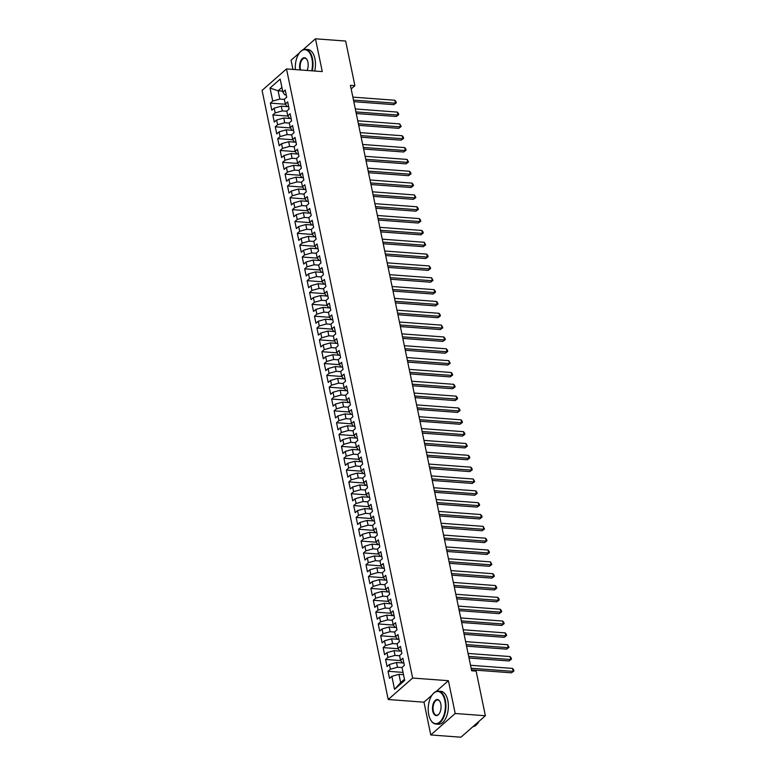 <?xml version="1.0" encoding="UTF-8"?>
<svg xmlns="http://www.w3.org/2000/svg" width="776" height="776" viewBox="0 0 776 776"><rect width="100%" height="100%" fill="white"/><g stroke="black" fill="none" stroke-linecap="round" stroke-linejoin="round"><path stroke-width="1.16" d="M432.087 695.053L423.987 702.173L430.777 734.959L460.963 737.2L485.369 715.734L476.134 671.104L471.662 670.774L350.422 85.331L354.894 85.661L345.65 41.041L315.473 38.8L302.941 49.819M423.987 702.173L388.223 699.515L262.084 90.404L286.499 68.928L412.638 678.049L388.223 699.515M299.468 52.875L291.058 60.266L292.95 69.413M282.668 91.122L278.109 90.792L270.019 88.047L272.715 101.064L270.368 103.121L271.842 110.221L274.19 108.165L275.17 112.898L272.822 114.955L274.297 122.065L276.634 119.999L277.614 124.732L275.276 126.798L276.751 133.899L279.088 131.842L280.068 136.576L277.73 138.632L279.195 145.733L281.543 143.676L282.522 148.41L280.175 150.466L281.649 157.567L283.987 155.51L284.976 160.244L282.629 162.31L284.103 169.411L286.441 167.344L287.421 172.078L285.083 174.144L286.548 181.244L288.895 179.188L289.875 183.922L287.527 185.978L289.002 193.079L291.349 191.022L292.329 195.756L289.981 197.812L291.456 204.922L293.794 202.856L294.773 207.59L292.436 209.656L293.9 216.756L296.248 214.69L297.227 219.433L294.89 221.49L296.354 228.59L298.702 226.534L299.681 231.267L297.334 233.324L298.808 240.424L301.146 238.368L302.126 243.101L299.788 245.158L301.263 252.268L303.6 250.202L304.58 254.935L302.242 257.001L303.707 264.102L306.054 262.045L307.034 266.779L304.687 268.835L306.161 275.936L308.499 273.88L309.488 278.613L307.141 280.67L308.615 287.77L310.953 285.714L311.933 290.447L309.595 292.513L311.06 299.614L313.407 297.548L314.387 302.281L312.049 304.347L313.514 311.448L315.861 309.391L316.841 314.125L314.493 316.181L315.968 323.282L318.305 321.225L319.285 325.959L316.947 328.015L318.422 335.125L320.76 333.059L321.739 337.793L319.402 339.859L320.866 346.959L323.214 344.893L324.193 349.636L321.846 351.693L323.32 358.793L325.658 356.737L326.647 361.47L324.3 363.527L325.774 370.627L328.112 368.571L329.092 373.305L326.754 375.361L328.219 382.471L330.566 380.405L331.546 385.139L329.199 387.205L330.673 394.305L333.02 392.249L334 396.982L331.653 399.039L333.127 406.139L335.465 404.083L336.445 408.816L334.107 410.873L335.571 417.973L337.919 415.917L338.899 420.65L336.561 422.716L338.026 429.817L340.373 427.751L341.353 432.484L339.005 434.55L340.48 441.651L342.817 439.594L343.797 444.328L341.459 446.384L342.934 453.485L345.272 451.428L346.251 456.162L343.913 458.218L345.378 465.328L347.726 463.262L348.705 467.996L346.358 470.062L347.832 477.162L350.18 475.096L351.159 479.84L348.812 481.896L350.286 488.996L352.624 486.94L353.604 491.674L351.266 493.73L352.731 500.83L355.078 498.774L356.058 503.508L353.72 505.574L355.185 512.674L357.532 510.608L358.512 515.342L356.165 517.408L357.639 524.508L359.977 522.452L360.956 527.185L358.619 529.242L360.093 536.342L362.431 534.286L363.41 539.019L361.073 541.076L362.537 548.176L364.885 546.12L365.865 550.853L363.517 552.919L364.992 560.02L367.329 557.954L368.319 562.697L365.971 564.753L367.446 571.854L369.783 569.797L370.763 574.531L368.425 576.587L369.89 583.688L372.238 581.631L373.217 586.365L370.87 588.421L372.344 595.532L374.692 593.465L375.671 598.199L373.324 600.265L374.798 607.365L377.136 605.299L378.116 610.043L375.778 612.099L377.252 619.2L379.59 617.143L380.57 621.877L378.232 623.933L379.697 631.033L382.044 628.977L383.024 633.711L380.676 635.777L382.151 642.877L384.489 640.811L385.468 645.545L383.131 647.611L384.605 654.711L386.943 652.655L387.922 657.388L385.585 659.445L387.049 666.545L389.397 664.489L390.376 669.222L388.029 671.279L389.503 678.389L391.851 676.323L398.961 674.334L400.668 682.618L404.471 679.281M270.019 88.047L280.185 79.103L282.881 92.131L284.705 94.779L286.218 94.895M400.668 682.618L394.538 689.34L404.703 680.407L402.007 667.389L404.354 665.323L402.88 658.223L400.532 660.289L399.553 655.555L401.9 653.489L400.426 646.389L398.088 648.445L397.108 643.711L399.446 641.655L397.972 634.555L395.634 636.611L394.654 631.877L396.992 629.821L395.527 622.721L393.18 624.777L392.2 620.043L394.548 617.977L393.073 610.877L390.735 612.943L389.756 608.2L392.093 606.143L390.619 599.043L388.281 601.099L387.302 596.366L389.639 594.309L388.175 587.209L385.827 589.265L384.847 584.532L387.195 582.475L385.72 575.365L383.373 577.431L382.393 572.698L384.741 570.632L383.266 563.531L380.929 565.597L379.949 560.854L382.287 558.798L380.822 551.697L378.475 553.754L377.495 549.02L379.833 546.964L378.368 539.863L376.02 541.92L375.041 537.186L377.388 535.12L375.914 528.019L373.576 530.086L372.596 525.352L374.934 523.286L373.46 516.185L371.122 518.242L370.142 513.508L372.48 511.452L371.015 504.352L368.668 506.408L367.688 501.674L370.036 499.618L368.561 492.508L366.224 494.574L365.234 489.84L367.582 487.774L366.107 480.674L363.769 482.74L362.79 477.997L365.127 475.94L363.663 468.84L361.315 470.896L360.336 466.163L362.683 464.106L361.209 457.006L358.861 459.062L357.881 454.329L360.229 452.272L358.755 445.162L356.417 447.228L355.437 442.495L357.775 440.428L356.3 433.328L353.963 435.385L352.983 430.651L355.321 428.594L353.856 421.494L351.509 423.55L350.529 418.817L352.876 416.76L351.402 409.66L349.064 411.716L348.084 406.983L350.422 404.917L348.948 397.816L346.61 399.882L345.63 395.149L347.968 393.083L346.503 385.982L344.156 388.039L343.176 383.305L345.524 381.249L344.049 374.148L341.702 376.205L340.722 371.471L343.07 369.415L341.595 362.305L339.257 364.371L338.278 359.637L340.615 357.571L339.151 350.471L336.803 352.537L335.824 347.793L338.161 345.737L336.697 338.637L334.349 340.693L333.37 335.959L335.717 333.903L334.243 326.803L331.905 328.859L330.925 324.125L333.263 322.069L331.788 314.959L329.451 317.025L328.471 312.291L330.809 310.225L329.344 303.125L326.997 305.181L326.017 300.448L328.364 298.391L326.89 291.291L324.552 293.347L323.563 288.614L325.91 286.557L324.436 279.457L322.098 281.513L321.118 276.78L323.456 274.714L321.991 267.613L319.644 269.679L318.664 264.946L321.002 262.88L319.537 255.779L317.19 257.836L316.21 253.102L318.558 251.046L317.083 243.945L314.746 246.002L313.766 241.268L316.104 239.212L314.629 232.102L312.291 234.168L311.312 229.434L313.649 227.368L312.185 220.268L309.837 222.334L308.858 217.59L311.205 215.534L309.731 208.434L307.393 210.49L306.404 205.756L308.751 203.7L307.277 196.6L304.939 198.656L303.959 193.922L306.297 191.866L304.832 184.756L302.485 186.822L301.505 182.088L303.852 180.022L302.378 172.922L300.031 174.978L299.051 170.245L301.398 168.188L299.924 161.088L297.586 163.144L296.607 158.411L298.944 156.354L297.48 149.254L295.132 151.31L294.152 146.577L296.49 144.511L295.025 137.41L292.678 139.476L291.698 134.743L294.046 132.677L292.571 125.576L290.234 127.633L289.254 122.899L291.592 120.843L290.117 113.742L287.78 115.799L286.8 111.065L289.138 109.009L287.673 101.898L285.325 103.965L284.346 99.231L286.693 97.165L285.219 90.064L282.881 92.131M394.538 689.34L391.851 676.323M402.046 667.573L397.487 667.234L396.507 662.5L403.879 663.053M390.376 669.222L397.487 667.234M389.397 664.489L396.507 662.5M399.591 655.739L395.032 655.4L394.053 650.666L401.425 651.21M387.922 657.388L395.032 655.4M386.943 652.655L394.053 650.666M400.532 660.289L402.366 662.937M397.147 643.896L392.578 643.556L391.599 638.823L398.971 639.375M385.468 645.545L392.578 643.556M384.489 640.811L391.599 638.823M398.088 648.445L399.921 651.103M394.693 632.062L390.134 631.722L389.154 626.989L396.526 627.542M383.024 633.711L390.134 631.722M382.044 628.977L389.154 626.989M395.634 636.611L397.467 639.269M392.239 620.228L387.68 619.888L386.7 615.155L394.072 615.707M380.57 621.877L387.68 619.888M379.59 617.143L386.7 615.155M393.18 624.777L395.013 627.425M389.785 608.384L385.226 608.054L384.246 603.311L390.105 603.747M378.116 610.043L385.226 608.054M377.136 605.299L384.246 603.311M390.735 612.943L392.559 615.591M387.34 596.55L382.781 596.21L381.802 591.477L387.66 591.913M375.671 598.199L382.781 596.21M374.692 593.465L381.802 591.477M388.281 601.099L390.115 603.757L391.618 603.864M384.886 584.716L380.327 584.377L379.348 579.643L386.72 580.196M373.217 586.365L380.327 584.377M372.238 581.631L379.348 579.643M385.827 589.265L387.66 591.923L389.174 592.03M382.432 572.882L377.873 572.543L376.894 567.809L384.265 568.362M370.763 574.531L377.873 572.543M369.783 569.797L376.894 567.809M383.373 577.431L385.206 580.079M379.988 561.038L375.429 560.699L374.439 555.965L381.821 556.518M368.319 562.697L375.429 560.699M367.329 557.954L374.439 555.965M380.929 565.597L382.762 568.245M377.534 549.204L372.975 548.865L371.995 544.131L379.367 544.684M365.865 550.853L372.975 548.865M364.885 546.12L371.995 544.131M378.475 553.754L380.308 556.411M375.08 537.37L370.521 537.031L369.541 532.297L376.913 532.85M363.41 539.019L370.521 537.031M362.431 534.286L369.541 532.297M376.02 541.92L377.854 544.568M372.625 525.527L368.066 525.197L367.087 520.453L374.459 521.006M360.956 527.185L368.066 525.197M359.977 522.452L367.087 520.453M373.576 530.086L375.4 532.734M370.181 513.693L365.622 513.353L364.642 508.62L372.014 509.172M358.512 515.342L365.622 513.353M357.532 510.608L364.642 508.62M371.122 518.242L372.955 520.9M367.727 501.859L363.168 501.519L362.188 496.785L369.56 497.338M356.058 503.508L363.168 501.519M355.078 498.774L362.188 496.785M368.668 506.408L370.501 509.066M365.273 490.025L360.714 489.685L359.734 484.951L367.106 485.504M353.604 491.674L360.714 489.685M352.624 486.94L359.734 484.951M366.224 494.574L368.047 497.222M362.829 478.181L358.269 477.851L357.28 473.108L364.662 473.661M351.159 479.84L358.269 477.851M350.18 475.096L357.28 473.108M363.769 482.74L365.603 485.388M360.374 466.347L355.815 466.007L354.836 461.274L362.208 461.827M348.705 467.996L355.815 466.007M347.726 463.262L354.836 461.274M361.315 470.896L363.149 473.554M357.92 454.513L353.361 454.173L352.382 449.44L358.24 449.876M346.251 456.162L353.361 454.173M345.272 451.428L352.382 449.44M358.861 459.062L360.695 461.72M355.476 442.679L350.907 442.339L349.928 437.606L357.3 438.159M343.797 444.328L350.907 442.339M342.817 439.594L349.928 437.606M356.417 447.228L358.25 449.876L359.754 449.993M353.022 430.835L348.463 430.496L347.483 425.762L354.855 426.315M341.353 432.484L348.463 430.496M340.373 427.751L347.483 425.762M353.963 435.385L355.796 438.042M350.568 419.001L346.009 418.662L345.029 413.928L352.401 414.481M338.899 420.65L346.009 418.662M337.919 415.917L345.029 413.928M351.509 423.55L353.342 426.208M348.114 407.167L343.555 406.828L342.575 402.094L349.947 402.647M336.445 408.816L343.555 406.828M335.465 404.083L342.575 402.094M349.064 411.716L350.888 414.365M345.669 395.324L341.11 394.994L340.13 390.25L345.989 390.687M334 396.982L341.11 394.994M333.02 392.249L340.13 390.25M346.61 399.882L348.443 402.531M343.215 383.49L338.656 383.15L337.676 378.416L343.535 378.853M331.546 385.139L338.656 383.15M330.566 380.405L337.676 378.416M344.156 388.039L345.989 390.697L347.502 390.803M340.761 371.655L336.202 371.316L335.222 366.582L342.594 367.135M329.092 373.305L336.202 371.316M328.112 368.571L335.222 366.582M341.702 376.205L343.535 378.863L345.048 378.969M338.317 359.821L333.758 359.482L332.768 354.748L340.15 355.301M326.647 361.47L333.758 359.482M325.658 356.737L332.768 354.748M339.257 364.371L341.091 367.019M335.863 347.978L331.303 347.638L330.324 342.905L337.696 343.458M324.193 349.636L331.303 347.638M323.214 344.893L330.324 342.905M336.803 352.537L338.637 355.185M333.408 336.144L328.849 335.804L327.87 331.071L335.242 331.624M321.739 337.793L328.849 335.804M320.76 333.059L327.87 331.071M334.349 340.693L336.183 343.351M330.954 324.31L326.395 323.97L325.416 319.237L331.274 319.673M319.285 325.959L326.395 323.97M318.305 321.225L325.416 319.237M331.905 328.859L333.728 331.517M328.51 312.476L323.951 312.136L322.971 307.403L330.343 307.956M316.841 314.125L323.951 312.136M315.861 309.391L322.971 307.403M329.451 317.025L331.284 319.673L332.788 319.79M326.056 300.632L321.497 300.293L320.517 295.559L327.889 296.112M314.387 302.281L321.497 300.293M313.407 297.548L320.517 295.559M326.997 305.181L328.83 307.839M323.602 288.798L319.043 288.459L318.063 283.725L325.435 284.278M311.933 290.447L319.043 288.459M310.953 285.714L318.063 283.725M324.552 293.347L326.376 296.005M321.157 276.964L316.598 276.625L315.609 271.891L322.991 272.444M309.488 278.613L316.598 276.625M308.499 273.88L315.609 271.891M322.098 281.513L323.931 284.161M318.703 265.12L314.144 264.791L313.165 260.047L320.536 260.6M307.034 266.779L314.144 264.791M306.054 262.045L313.165 260.047M319.644 269.679L321.477 272.327M316.249 253.286L311.69 252.947L310.71 248.213L318.082 248.766M304.58 254.935L311.69 252.947M303.6 250.202L310.71 248.213M317.19 257.836L319.023 260.493M313.805 241.452L309.236 241.113L308.256 236.379L315.628 236.932M302.126 243.101L309.236 241.113M301.146 238.368L308.256 236.379M314.746 246.002L316.579 248.66M311.351 229.618L306.792 229.279L305.812 224.545L313.184 225.098M299.681 231.267L306.792 229.279M298.702 226.534L305.812 224.545M312.291 234.168L314.125 236.816M308.897 217.775L304.337 217.435L303.358 212.702L310.73 213.254M297.227 219.433L304.337 217.435M296.248 214.69L303.358 212.702M309.837 222.334L311.671 224.982M306.442 205.941L301.883 205.601L300.904 200.868L308.276 201.421M294.773 207.59L301.883 205.601M293.794 202.856L300.904 200.868M307.393 210.49L309.217 213.148M303.998 194.107L299.439 193.767L298.459 189.034L305.831 189.586M292.329 195.756L299.439 193.767M291.349 191.022L298.459 189.034M304.939 198.656L306.772 201.314M301.544 182.273L296.985 181.933L296.005 177.2L301.864 177.626M289.875 183.922L296.985 181.933M288.895 179.188L296.005 177.2M302.485 186.822L304.318 189.47M299.09 170.429L294.531 170.089L293.551 165.356L299.41 165.792M287.421 172.078L294.531 170.089M286.441 167.344L293.551 165.356M300.031 174.978L301.864 177.636L303.377 177.752M296.645 158.595L292.077 158.256L291.097 153.522L298.479 154.075M284.976 160.244L292.077 158.256M283.987 155.51L291.097 153.522M297.586 163.144L299.42 165.802L300.923 165.909M294.191 146.761L289.632 146.421L288.653 141.688L296.025 142.241M282.522 148.41L289.632 146.421M281.543 143.676L288.653 141.688M295.132 151.31L296.965 153.958M291.737 134.917L287.178 134.588L286.199 129.844L293.57 130.397M280.068 136.576L287.178 134.588M279.088 131.842L286.199 129.844M292.678 139.476L294.511 142.124M289.283 123.083L284.724 122.744L283.744 118.01L291.116 118.563M277.614 124.732L284.724 122.744M276.634 119.999L283.744 118.01M290.234 127.633L292.057 130.29M286.839 111.249L282.28 110.91L281.3 106.176L288.672 106.729M275.17 112.898L282.28 110.91M274.19 108.165L281.3 106.176M287.78 115.799L289.613 118.456M284.385 99.415L279.826 99.076L278.109 90.792L281.911 87.446M272.715 101.064L279.826 99.076M285.325 103.965L287.159 106.613M430.777 734.959L455.192 713.493L485.369 715.734M286.499 68.928L322.263 71.586L315.473 38.8M455.192 713.493L448.402 680.697L412.638 678.049M351.169 88.939L354.894 85.661M403.52 674.674L398.961 674.334M448.402 680.697L436.16 691.474M270.368 103.121L285.519 104.246M272.822 114.955L287.974 116.08M275.276 126.798L290.428 127.924M277.73 138.632L292.882 139.758M280.175 150.466L295.326 151.592M282.629 162.31L297.78 163.426M285.083 174.144L300.234 175.269M287.527 185.978L302.679 187.103M289.981 197.812L305.133 198.937M292.436 209.656L307.587 210.781M294.89 221.49L310.041 222.615M297.334 233.324L312.485 234.449M299.788 245.158L314.94 246.283M302.242 257.001L317.394 258.127M304.687 268.835L319.838 269.961M307.141 280.67L322.292 281.795M309.595 292.513L324.746 293.638M312.049 304.347L327.191 305.472M314.493 316.181L329.645 317.306M316.947 328.015L332.099 329.14M319.402 339.859L334.553 340.984M321.846 351.693L336.997 352.818M324.3 363.527L339.451 364.652M326.754 375.361L341.906 376.486M329.199 387.205L344.35 388.33M331.653 399.039L346.804 400.164M334.107 410.873L349.258 411.998M336.561 422.716L351.712 423.841M339.005 434.55L354.157 435.675M341.459 446.384L356.611 447.51M343.913 458.218L359.065 459.344M346.358 470.062L361.509 471.187M348.812 481.896L363.963 483.021M351.266 493.73L366.418 494.855M353.72 505.574L368.862 506.689M356.165 517.408L371.316 518.533M358.619 529.242L373.77 530.367M361.073 541.076L376.224 542.201M363.517 552.919L378.669 554.045M365.971 564.753L381.123 565.879M368.425 576.587L383.577 577.713M370.87 588.421L386.021 589.547M373.324 600.265L388.475 601.39M375.778 612.099L390.929 613.224M378.232 623.933L393.384 625.058M380.676 635.777L395.828 636.892M383.131 647.611L398.282 648.736M385.585 659.445L400.736 660.57M388.029 671.279L403.045 672.394M353.808 101.685L393.83 104.653L395.479 103.208L353.478 100.085M394.868 100.249L396.012 101.675L396.255 102.859L395.479 103.208L394.868 100.249L352.867 97.126M396.255 102.859L393.83 104.653M356.262 113.519L396.284 116.487L397.933 115.042L355.932 111.919M397.322 112.084L398.466 113.509L398.709 114.693L397.933 115.042L397.322 112.084L355.311 108.96M398.709 114.693L396.284 116.487M358.706 125.353L398.738 128.331L400.387 126.876L358.376 123.762M399.776 123.917L401.163 126.536L400.387 126.876L399.776 123.917L357.765 120.804M401.163 126.536L398.738 128.331M311.729 70.81A16.112 8.526 -85.8 0 0 311.933 58.704A16.112 8.526 -85.8 0 0 299.507 52.826A16.112 8.526 -85.8 0 0 295.375 69.588M299.623 52.681A16.509 8.74 94.2 0 1 299.74 52.535A16.509 8.74 94.2 0 1 305.434 49.344A16.509 8.74 94.2 0 1 312.466 58.549A16.509 8.74 94.2 0 1 312.282 70.849M300.002 69.937A8.061 4.268 94.2 0 1 299.856 69.316A8.061 4.268 94.2 0 1 301.612 59.413A8.061 4.268 94.2 0 1 306.995 59.694A8.061 4.268 94.2 0 1 307.907 62.245A8.061 4.268 94.2 0 1 307.102 70.461M307.092 59.859A7.663 4.055 -85.8 0 0 304.784 58.161A7.663 4.055 -85.8 0 0 300.39 69.171A7.663 4.055 -85.8 0 0 300.593 69.976M305.434 49.344L307.897 49.518A16.509 8.74 94.2 0 1 314.92 58.733A16.509 8.74 94.2 0 1 314.736 71.033M428.74 714.648A16.112 8.526 -85.8 0 0 430.554 719.73A16.112 8.526 -85.8 0 0 441.321 720.303A16.112 8.526 -85.8 0 0 444.832 700.486A16.112 8.526 -85.8 0 0 432.416 694.607A16.112 8.526 -85.8 0 0 428.74 714.648M432.533 694.462A16.509 8.74 94.2 0 1 432.639 694.316A16.509 8.74 94.2 0 1 438.343 691.125A16.509 8.74 94.2 0 1 445.366 700.34A16.509 8.74 94.2 0 1 435.899 724.057A16.509 8.74 94.2 0 1 430.728 720.06A16.509 8.74 94.2 0 1 430.641 719.895M432.765 711.107A8.061 4.268 94.2 0 1 434.521 701.194A8.061 4.268 94.2 0 1 439.905 701.485A8.061 4.268 94.2 0 1 440.807 704.026A8.061 4.268 94.2 0 1 438.974 714.046A8.061 4.268 94.2 0 1 432.765 711.107M439.992 701.649A7.663 4.055 -85.8 0 0 437.693 699.952A7.663 4.055 -85.8 0 0 433.299 710.952A7.663 4.055 -85.8 0 0 436.558 715.23A7.663 4.055 -85.8 0 0 439.09 713.891M479.005 721.331A16.509 8.74 94.2 0 1 472.914 726.685M438.343 691.125L440.807 691.309A16.509 8.74 94.2 0 1 447.83 700.515A16.509 8.74 94.2 0 1 438.362 724.241L435.899 724.057M361.16 137.197L401.182 140.165L402.831 138.71L360.83 135.596M402.22 135.751L403.365 137.187L403.607 138.37L402.831 138.71L402.22 135.751L360.219 132.638M403.607 138.37L401.182 140.165M363.614 149.031L403.636 151.999L405.285 150.554L363.284 147.43M404.674 147.595L405.819 149.021L406.061 150.204L405.285 150.554L404.674 147.595L362.673 144.472M406.061 150.204L403.636 151.999M366.068 160.865L406.09 163.843L407.74 162.388L365.729 159.274M407.128 159.429L408.515 162.038L407.74 162.388L407.128 159.429L365.118 156.306M408.515 162.038L406.09 163.843M368.513 172.709L408.535 175.677L410.194 174.222L368.183 171.108M409.573 171.263L410.717 172.699L410.96 173.882L410.194 174.222L409.573 171.263L367.572 168.149M410.96 173.882L408.535 175.677M370.967 184.542L410.989 187.511L412.638 186.056L370.637 182.942M412.027 183.097L413.171 184.533L413.414 185.716L412.638 186.056L412.027 183.097L370.026 179.983M413.414 185.716L410.989 187.511M373.421 196.376L413.443 199.345L415.092 197.899L373.091 194.776M414.481 194.941L415.868 197.55L415.092 197.899L414.481 194.941L372.47 191.817M415.868 197.55L413.443 199.345M375.865 208.21L415.897 211.188L417.546 209.733L375.535 206.62M416.925 206.775L418.07 208.201L418.312 209.394L417.546 209.733L416.925 206.775L374.924 203.661M418.312 209.394L415.897 211.188M378.319 220.054L418.342 223.022L419.991 221.567L377.99 218.454M419.38 218.609L420.524 220.044L420.767 221.228L419.991 221.567L419.38 218.609L377.378 215.495M420.767 221.228L418.342 223.022M380.774 231.888L420.796 234.856L422.445 233.411L380.444 230.288M421.834 230.453L422.978 231.879L423.221 233.062L422.445 233.411L421.834 230.453L379.823 227.329M423.221 233.062L420.796 234.856M383.218 243.722L423.25 246.69L424.899 245.245L382.888 242.122M424.288 242.287L425.675 244.896L424.899 245.245L424.288 242.287L382.277 239.163M425.675 244.896L423.25 246.69M385.672 255.556L425.694 258.534L427.343 257.079L385.342 253.965M426.732 254.121L427.877 255.556L428.119 256.74L427.343 257.079L426.732 254.121L384.731 251.007M428.119 256.74L425.694 258.534M388.126 267.4L428.148 270.368L429.797 268.913L387.796 265.799M429.186 265.955L430.331 267.39L430.573 268.574L429.797 268.913L429.186 265.955L387.185 262.841M430.573 268.574L428.148 270.368M390.58 279.234L430.602 282.202L432.251 280.757L390.241 277.633M431.64 277.798L433.027 280.408L432.251 280.757L431.64 277.798L389.63 274.675M433.027 280.408L430.602 282.202M393.025 291.068L433.056 294.046L434.705 292.591L392.695 289.477M434.085 289.632L435.229 291.058L435.472 292.242L434.705 292.591L434.085 289.632L392.084 286.509M435.472 292.242L433.056 294.046M395.479 302.912L435.501 305.88L437.15 304.425L395.149 301.311M436.539 301.466L437.683 302.902L437.926 304.085L437.15 304.425L436.539 301.466L394.538 298.353M437.926 304.085L435.501 305.88M397.933 314.746L437.955 317.714L439.604 316.269L397.603 313.145M438.993 313.3L440.137 314.736L440.38 315.919L439.604 316.269L438.993 313.3L396.982 310.187M440.38 315.919L437.955 317.714M400.377 326.58L440.409 329.548L442.058 328.102L400.047 324.979M441.447 325.144L442.834 327.753L442.058 328.102L441.447 325.144L399.436 322.021M442.834 327.753L440.409 329.548M402.831 338.414L442.853 341.392L444.502 339.936L402.501 336.823M443.891 336.978L445.036 338.414L445.279 339.597L444.502 339.936L443.891 336.978L401.89 333.864M445.279 339.597L442.853 341.392M405.285 350.257L445.308 353.225L446.957 351.77L404.956 348.657M446.345 348.812L447.49 350.248L447.733 351.431L446.957 351.77L446.345 348.812L404.345 345.698M447.733 351.431L445.308 353.225M407.74 362.091L447.762 365.06L449.411 363.614L407.4 360.491M448.8 360.656L450.187 363.265L449.411 363.614L448.8 360.656L406.789 357.532M450.187 363.265L447.762 365.06M410.184 373.925L450.206 376.894L451.865 375.448L409.854 372.325M451.244 372.49L452.389 373.916L452.631 375.099L451.865 375.448L451.244 372.49L409.243 369.366M452.631 375.099L450.206 376.894M412.638 385.759L452.66 388.737L454.309 387.282L412.308 384.168M453.698 384.324L454.843 385.759L455.085 386.943L454.309 387.282L453.698 384.324L411.697 381.21M455.085 386.943L452.66 388.737M415.092 397.603L455.114 400.571L456.763 399.116L414.762 396.002M456.152 396.158L457.297 397.593L457.539 398.777L456.763 399.116L456.152 396.158L414.141 393.044M457.539 398.777L455.114 400.571M417.536 409.437L457.568 412.405L459.217 410.96L417.207 407.837M458.597 408.001L459.741 409.427L459.984 410.611L459.217 410.96L458.597 408.001L416.596 404.878M459.984 410.611L457.568 412.405M419.991 421.271L460.013 424.249L461.662 422.794L419.661 419.68M461.051 419.835L462.195 421.261L462.438 422.445L461.662 422.794L461.051 419.835L419.05 416.712M462.438 422.445L460.013 424.249M422.445 433.115L462.467 436.083L464.116 434.628L422.115 431.514M463.505 431.669L464.649 433.105L464.892 434.288L464.116 434.628L463.505 431.669L421.504 428.556M464.892 434.288L462.467 436.083M424.889 444.949L464.921 447.917L466.57 446.472L424.559 443.348M465.959 443.503L467.346 446.122L466.57 446.472L465.959 443.503L423.948 440.39M467.346 446.122L464.921 447.917M427.343 456.783L467.365 459.751L469.014 458.306L427.013 455.182M468.403 455.347L469.548 456.773L469.79 457.956L469.014 458.306L468.403 455.347L426.402 452.224M469.79 457.956L467.365 459.751M429.797 468.617L469.82 471.595L471.469 470.14L429.467 467.026M470.857 467.181L472.002 468.617L472.245 469.8L471.469 470.14L470.857 467.181L428.856 464.067M472.245 469.8L469.82 471.595M432.251 480.46L472.274 483.429L473.923 481.974L431.922 478.86M473.311 479.015L474.699 481.634L473.923 481.974L473.311 479.015L431.301 475.901M474.699 481.634L472.274 483.429M434.696 492.294L474.728 495.263L476.377 493.817L434.366 490.694M475.756 490.859L476.9 492.285L477.143 493.468L476.377 493.817L475.756 490.859L433.755 487.735M477.143 493.468L474.728 495.263M437.15 504.128L477.172 507.097L478.821 505.651L436.82 502.528M478.21 502.693L479.355 504.119L479.597 505.302L478.821 505.651L478.21 502.693L436.209 499.569M479.597 505.302L477.172 507.097M439.604 515.962L479.626 518.94L481.275 517.485L439.274 514.372M480.664 514.527L481.809 515.962L482.051 517.146L481.275 517.485L480.664 514.527L438.653 511.413M482.051 517.146L479.626 518.94M442.048 527.806L482.08 530.774L483.729 529.319L441.719 526.206M483.118 526.361L484.505 528.98L483.729 529.319L483.118 526.361L441.108 523.247M484.505 528.98L482.08 530.774M444.502 539.64L484.525 542.608L486.174 541.163L444.173 538.04M485.563 538.205L486.707 539.63L486.95 540.814L486.174 541.163L485.563 538.205L443.562 535.081M486.95 540.814L484.525 542.608M446.957 551.474L486.979 554.452L488.628 552.997L446.627 549.883M488.017 550.038L489.161 551.464L489.404 552.648L488.628 552.997L488.017 550.038L446.016 546.915M489.404 552.648L486.979 554.452M449.411 563.318L489.433 566.286L491.082 564.831L449.071 561.717M490.471 561.872L491.858 564.491L491.082 564.831L490.471 561.872L448.46 558.759M491.858 564.491L489.433 566.286M451.855 575.152L491.877 578.12L493.536 576.675L451.525 573.551M492.915 573.707L494.06 575.142L494.302 576.325L493.536 576.675L492.915 573.707L450.914 570.593M494.302 576.325L491.877 578.12M454.309 586.986L494.331 589.954L495.98 588.509L453.979 585.385M495.369 585.55L496.514 586.976L496.756 588.159L495.98 588.509L495.369 585.55L453.368 582.427M496.756 588.159L494.331 589.954M456.763 598.82L496.785 601.798L498.435 600.343L456.433 597.229M497.823 597.384L498.968 598.82L499.21 600.003L498.435 600.343L497.823 597.384L455.813 594.27M499.21 600.003L496.785 601.798M459.208 610.663L499.24 613.632L500.889 612.177L458.878 609.063M500.268 609.218L501.412 610.654L501.655 611.837L500.889 612.177L500.268 609.218L458.267 606.105M501.655 611.837L499.24 613.632M461.662 622.497L501.684 625.466L503.333 624.02L461.332 620.897M502.722 621.062L503.867 622.488L504.109 623.671L503.333 624.02L502.722 621.062L460.721 617.938M504.109 623.671L501.684 625.466M464.116 634.332L504.138 637.3L505.787 635.854L463.786 632.731M505.176 632.896L506.321 634.322L506.563 635.505L505.787 635.854L505.176 632.896L463.175 629.773M506.563 635.505L504.138 637.3M466.57 646.165L506.592 649.143L508.241 647.688L466.23 644.575M507.63 644.73L509.017 647.349L508.241 647.688L507.63 644.73L465.619 641.616M509.017 647.349L506.592 649.143M469.014 658.009L509.037 660.977L510.686 659.522L468.685 656.409M510.075 656.564L511.219 658L511.462 659.183L510.686 659.522L510.075 656.564L468.074 653.45M511.462 659.183L509.037 660.977M471.469 669.843L511.491 672.811L513.14 671.366L471.139 668.243M512.529 668.408L513.673 669.833L513.916 671.017L513.14 671.366L512.529 668.408L470.528 665.284M513.916 671.017L511.491 672.811"/></g></svg>
